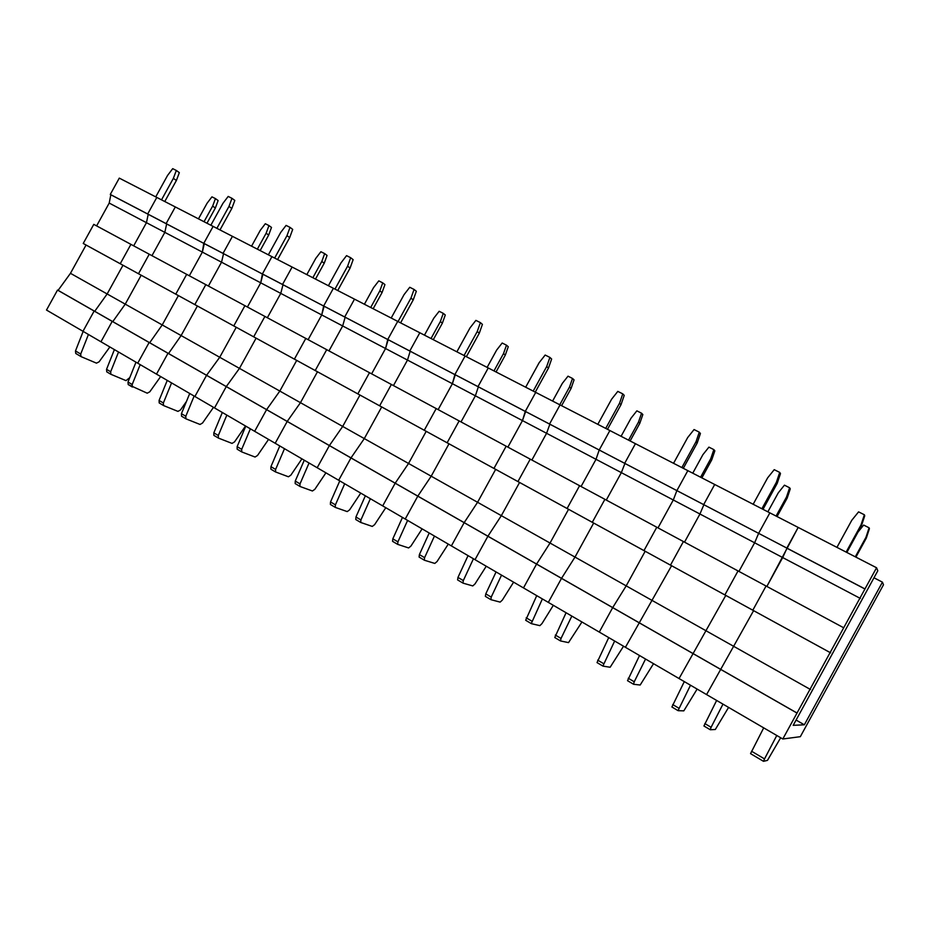 <?xml version="1.0" encoding="UTF-8"?>
<svg xmlns="http://www.w3.org/2000/svg" width="930" height="930" viewBox="0 0 930 930"><rect width="100%" height="100%" fill="white"/><g stroke="black" fill="none" stroke-linecap="round" stroke-linejoin="round"><path stroke-width="1.4" d="M873.979 577.786L882.442 582.168L883.5 584.761L800.323 736.688L782.804 738.99L864.97 588.923L110.833 194.777L110.286 194.428L119.284 178.118L156.81 197.427L147.684 213.981L110.286 194.428M860.366 598.443L782.688 557.558L766.855 586.435L798.173 527.426L786.85 548.084L758.636 533.343L754.625 542.783L699.941 514.011L703.859 504.781L699.941 514.011L684.515 542.144L699.941 514.011L621.345 472.638L624.913 463.512L621.345 472.638L606.29 500.061L621.345 472.638L546.584 433.287L549.839 424.266L546.584 433.287L531.89 460.036L546.584 433.287L475.381 395.808L478.346 386.892L475.381 395.808L461.024 421.918L475.381 395.808L407.491 360.073L410.176 351.261L407.491 360.073L393.46 385.578L407.491 360.073L342.682 325.965L345.135 317.258L342.682 325.965L328.976 350.889L342.682 325.965L280.767 293.38L282.987 284.766L280.767 293.38L267.352 317.735L280.767 293.38L221.538 262.202L223.549 253.692L221.538 262.202L208.401 286.033L221.538 262.202L164.831 232.361L166.644 223.956L164.831 232.361L151.974 255.669L164.831 232.361L146.452 222.689L133.688 245.834L146.452 222.689L109.205 203.077L110.833 194.777M704.812 723.563L711.101 727.295L710.206 729.713L703.929 725.993L716.635 700.453M782.804 738.99L706.579 694.582L753.591 610.661L706.579 694.582L625.413 647.303L671.576 565.742L625.413 647.303L548.328 602.396L561.511 578.367L574.996 557.082L593.666 523.067L574.996 557.082L561.511 578.367L548.328 602.396L475.021 559.686L487.89 536.25L501.34 515.65L519.568 482.472L501.34 515.65L487.89 536.25L475.021 559.686L405.224 519.021L417.791 496.155L431.195 476.195L448.992 443.819L431.195 476.195L417.791 496.155L405.224 519.021L338.683 480.264L350.97 457.932L364.304 438.576L381.695 406.956L364.304 438.576L350.97 457.932L338.683 480.264L275.187 443.273L287.196 421.453L300.46 402.678L317.467 371.779L300.46 402.678L287.196 421.453L275.187 443.273L214.516 407.933L226.269 386.601L239.463 368.373L256.099 338.16L239.463 368.373L226.269 386.601L214.516 407.933L156.496 374.127L167.993 353.272L168.528 353.528L181.118 335.556L197.393 306.005L181.118 335.556L168.528 353.528L167.993 353.272L156.496 374.127L100.963 341.775L112.216 321.362L112.774 321.629L125.248 304.133L141.186 275.222L125.248 304.133L112.774 321.629L112.216 321.362L100.963 341.775L46.5 310.05L57.52 290.079L58.102 290.358L70.459 273.315L86.06 245.032L83.235 243.462L93.779 224.363L130.921 244.358L120.237 263.725L83.235 243.462M830.13 652.558L122.981 265.248L107.148 293.961L70.459 273.315M843.696 627.773L130.921 244.358L120.237 263.725L141.186 275.222L138.489 273.722L149.253 254.204L138.489 273.722L178.386 295.601L162.227 324.93L149.684 342.74L149.137 342.484L137.721 363.188L149.137 342.484L149.684 342.74L162.227 324.93L178.386 295.601L175.782 294.147L186.686 274.35L175.782 294.147L197.393 306.005L194.835 304.587L205.821 284.638L194.835 304.587L236.243 327.29L219.724 357.271L206.553 375.325L194.893 396.494L206.553 375.325L219.724 357.271L236.243 327.29L233.779 325.919L244.927 305.679L233.779 325.919L256.099 338.16L253.681 336.823L264.911 316.433L253.681 336.823L296.705 360.41L279.825 391.065L266.573 409.665L254.657 431.311L266.573 409.665L279.825 391.065L296.705 360.41L294.403 359.12L305.796 338.415L294.403 359.12L317.467 371.779L315.224 370.524L326.709 349.668L315.224 370.524L359.957 395.052L342.693 426.428L329.383 445.586L317.188 467.744L329.383 445.586L342.693 426.428L359.957 395.052L357.841 393.867L369.489 372.686L357.841 393.867L381.695 406.956L379.638 405.805L391.379 384.462L379.638 405.805L426.207 431.334L408.549 463.466L395.169 483.216L382.695 505.897L395.169 483.216L408.549 463.466L426.207 431.334L424.278 430.253L436.205 408.572L424.278 430.253L448.992 443.819L447.132 442.773L459.153 420.918L447.132 442.773L495.655 469.383L477.578 502.281L464.151 522.672L451.375 545.922L464.151 522.672L477.578 502.281L495.655 469.383L493.958 468.418L506.164 446.202L493.958 468.418L519.568 482.472L517.94 481.554L530.24 459.153L517.94 481.554L568.556 509.315L550.037 543.039L536.564 564.092L523.485 587.923L536.564 564.092L550.037 543.039L568.556 509.315L567.102 508.489L579.599 485.704L567.102 508.489L593.666 523.067L592.294 522.288L604.907 499.317L592.294 522.288L645.164 551.269L626.192 585.865L612.684 607.639L599.28 632.075L612.684 607.639L626.192 585.865L645.164 551.269L643.979 550.595L656.789 527.229L643.979 550.595L671.576 565.742L670.484 565.115L683.411 541.551L670.484 565.115L725.772 595.421L679.051 678.551L725.772 595.421L724.889 594.909L738.036 570.939L724.889 594.909L752.812 610.208L766.064 586.016L752.812 610.208L830.595 652.837M865.028 589.039L786.978 548.235L782.688 557.558L754.625 542.783L758.636 533.343L703.673 504.606L714.705 484.484L703.673 504.606L676.889 490.61L673.297 499.98L676.889 490.61L624.669 463.314L635.434 443.691L624.669 463.314L599.211 450.004L596.014 459.304L599.211 450.004L549.537 424.034L560.046 404.899L549.537 424.034L525.299 411.374L522.462 420.593L525.613 411.606L477.997 386.636L488.25 367.966L477.997 386.636L454.898 374.569L452.387 383.706L455.258 374.825L409.793 350.994L419.825 332.754L409.793 350.994L387.764 339.473L385.555 348.529L388.159 339.752L344.704 316.967L354.504 299.146L344.704 316.967L323.663 305.97L321.733 314.945L324.105 306.261L282.522 284.464L292.113 267.05L282.522 284.464L262.4 273.943L260.726 282.836L262.876 274.257L223.049 253.379L223.549 253.692L223.049 253.379L232.442 236.336L223.049 253.379L203.798 243.311L202.356 252.111L204.298 243.637L166.121 223.619L166.644 223.956L166.121 223.619L175.305 206.948L166.121 223.619L147.684 213.981L148.207 214.319L147.684 213.981L156.81 197.427L213.121 226.397L203.798 243.311L213.121 226.397L271.932 256.657L262.4 273.943L271.932 256.657L333.393 288.288L323.663 305.97L333.393 288.288L397.715 321.385L387.764 339.473L397.715 321.385L465.081 356.039L454.898 374.569L465.081 356.039L535.726 392.39L525.299 411.374L535.726 392.39L609.882 430.544L599.211 450.004L609.882 430.544L687.828 470.65L676.889 490.61L687.828 470.65L769.866 512.86L758.636 533.343L769.866 512.86L876.56 567.753L877.804 570.799L793.197 725.33L804.345 724.807L882.442 582.168M864.97 588.923L876.56 567.753M728.585 707.404L715.31 729.504L710.276 729.748L703.929 725.993M711.101 727.295L722.97 704.138M796.998 713.066L57.52 290.079M797.115 713.066L58.102 290.358M810.507 689.525L107.148 293.961L94.721 311.306L107.148 293.961L122.981 265.248L86.06 245.032M796.08 720.053L804.345 724.807M763.704 727.865L750.545 753.637L763.495 761.321L767.471 760.38L780.665 737.746M751.533 751.231L764.518 758.915L776.783 735.49M764.518 758.915L763.495 761.321L750.545 753.637M628.25 678.237L634.237 681.783L633.504 684.224L627.529 680.69L639.526 655.522M653.534 663.683L640.177 685.026L633.597 684.282L627.529 680.69M634.237 681.783L645.548 659.033M738.932 571.415L754.625 542.783L738.932 571.415M684.294 681.609L671.902 706.998L678.04 710.636L690.502 685.224M697.128 689.084L683.817 710.857L678.121 710.683L671.902 706.998M555.326 635.051L561.034 638.433L560.453 640.91L554.757 637.527L566.079 612.742M581.948 621.984L568.532 642.607L560.569 640.968L554.757 637.527M561.034 638.433L571.822 616.09M657.998 527.88L673.297 499.98L657.998 527.88M608.731 637.585L597.025 662.59L602.884 666.066L614.649 641.026M623.542 646.211L610.15 667.252L602.989 666.124L597.025 662.59M490.784 599.583L485.355 596.363L485.786 593.875L496.062 571.95M513.604 582.168L502.305 600.117L500.142 602.117L490.924 599.676L491.226 597.106L501.537 575.135M581.076 486.506L596.014 459.304L581.076 486.506M536.738 595.642L525.671 620.275L531.263 623.588L542.376 598.932M553.327 605.302L541.992 623.565L539.888 625.646L531.39 623.67L525.671 620.275M419.395 554.571L424.592 557.651L424.278 560.151L419.093 557.07L419.395 554.571L429.218 533.006M448.283 544.108L437.042 561.546L434.798 563.429L424.44 560.244L419.093 557.07M424.592 557.651L434.45 536.052M507.885 447.132L522.462 420.593L507.885 447.132M468.057 555.629L457.967 577.414L457.595 579.902L462.919 583.064L463.314 580.576L473.44 558.767M486.25 566.231L474.974 583.959L472.777 585.923L463.07 583.157L457.595 579.902M360.712 522.451L355.76 519.51L355.946 516.999L365.351 495.806M385.787 507.699L374.616 524.659L372.279 526.427L360.724 522.462L360.921 519.951L370.361 498.713M438.146 409.619L452.387 383.706L438.146 409.619M402.469 517.429L392.82 538.842L392.565 541.341L397.656 544.364M422.115 528.868L410.909 546.108L408.619 547.944L397.668 544.364L397.924 541.865L407.607 520.416M295.252 481.066L300.006 483.879L299.925 486.402L295.17 483.577L295.252 481.066L304.273 460.211M325.93 472.835L314.828 489.331L312.422 490.994L300.111 486.518L295.17 483.577M300.006 483.879L309.062 463M371.628 373.837L385.555 348.529L371.628 373.837M339.776 480.903L330.534 501.956L330.394 504.467L335.265 507.362L335.416 504.851L344.693 483.763M360.735 493.109L349.587 509.873L347.227 511.593L335.451 507.466L330.394 504.467M237.138 446.656L241.695 449.353L241.695 451.875L237.15 449.178L237.138 446.656L245.787 426.138M268.549 439.413L257.529 455.468L255.064 457.037L241.905 451.992L237.15 449.178M241.695 449.353L250.368 428.811M308.121 339.671L321.733 314.945L308.121 339.671M279.791 445.958L270.932 466.662L270.886 469.185L275.547 471.94M301.925 458.85L290.846 475.16L288.428 476.776L275.547 471.952L275.606 469.429L284.487 448.69M181.431 413.676L185.802 416.256L185.895 418.779L181.536 416.198L181.431 413.676L189.732 393.495M213.505 407.34L202.554 422.999L200.043 424.464L186.116 418.907L181.536 416.198M185.802 416.256L194.138 396.052M247.415 307.016L260.726 282.836L247.415 307.016M222.328 412.478L213.83 432.857L213.877 435.38L218.352 438.018L218.306 435.507L226.839 415.106M245.532 425.998L234.534 441.89L232.047 443.401L218.562 438.146L213.877 435.38M128.003 382.032L132.188 384.52L132.374 387.043L128.189 384.555L128.003 382.032L135.978 362.177M160.657 376.557L149.788 391.809L147.219 393.192L128.189 384.555M132.188 384.52L140.197 364.63M189.325 275.768L202.356 252.111L189.325 275.768M167.249 380.393L159.077 400.435L159.216 402.957L163.506 405.503L163.378 402.981L171.573 382.904M186.43 401.516L180.49 409.956L177.956 411.386L163.738 405.631L159.216 402.957M96.615 225.897L109.205 203.077M83.154 331.406L75.493 350.947L75.749 353.458L81.224 356.702L96.464 363.142L99.08 361.84L109.868 346.96M94.151 311.027L82.979 331.301L94.151 311.027L94.721 311.306L94.151 311.027M146.452 222.689L148.207 214.319L146.452 222.689M75.493 350.947L80.724 354.039L80.98 356.562L75.749 353.458M80.724 354.039L88.42 334.475M110.67 371.768L106.543 369.326L106.764 371.849L110.879 374.29L110.67 371.768L118.54 352.017M110.879 374.29L126.003 380.626L129.77 377.627M106.764 371.849L110.868 374.29M106.543 369.326L114.39 349.599M855.286 556.814L865.958 537.319L866.295 538.156L869.411 528.693L869.085 527.798L863.668 525.066L858.088 531.96M855.902 557.128L866.295 538.156M865.958 537.319L869.085 527.798M846.137 552.106L861.017 524.927L861.401 525.892L864.737 515.778L864.365 514.767L858.588 511.872L851.787 520.265L836.942 547.375M846.846 552.466L861.401 525.892M861.017 524.927L864.365 514.767M776.085 516.057L786.501 497.039L787.198 498.05L790.279 488.82L789.605 487.773L784.443 485.169L778.259 492.853L767.855 511.826M777.05 516.557L787.198 498.05M786.501 497.039L789.605 487.773M761.891 508.757L776.399 482.286L777.189 483.426L780.479 473.603L779.712 472.405L774.225 469.662L767.634 477.857L753.161 504.269M762.995 509.326L777.189 483.426M776.399 482.286L779.712 472.405M700.592 477.218L710.776 458.641L711.787 459.804L714.845 450.818L713.845 449.62L708.916 447.132L702.917 454.654L692.745 473.184M701.871 477.881L711.787 459.804M710.776 458.641L713.845 449.62M681.853 467.581L696.012 441.762L697.163 443.075L700.418 433.508L699.279 432.159L694.059 429.544L687.677 437.565L673.553 463.303M683.306 468.325L697.163 443.075M696.012 441.762L699.279 432.159M628.564 440.157L638.526 422.011L639.828 423.301L642.839 414.536L641.561 413.211L636.852 410.839L631.017 418.209L621.077 436.31M630.133 440.971L639.828 423.301M638.526 422.011L641.561 413.211M605.721 428.404L619.543 403.225L621.008 404.678L624.228 395.366L622.775 393.867L617.799 391.391L611.603 399.226L597.816 424.336M607.488 429.311L621.008 404.678M619.543 403.225L622.775 393.867M559.767 404.759L569.509 387.02L571.078 388.438L574.054 379.882L572.508 378.44L568.009 376.173L562.325 383.381L552.606 401.074M561.592 405.701L571.078 388.438M569.509 387.02L572.508 378.44M533.204 391.088L546.701 366.513L548.468 368.106L551.641 359.026L549.897 357.411L545.166 355.039L539.144 362.7L525.671 387.217M535.262 392.146L548.468 368.106M546.701 366.513L549.897 357.411M493.981 370.919L503.514 353.563L505.316 355.086L508.268 346.727L506.478 345.181L502.177 343.019L496.643 350.087L487.134 367.385M496.039 371.977L505.316 355.086M503.514 353.563L506.478 345.181M464.058 355.516L477.253 331.51L479.287 333.219L482.414 324.372L480.403 322.629L475.893 320.373L470.034 327.872L456.874 351.819M466.372 356.702L479.287 333.219M477.253 331.51L480.403 322.629M431.02 338.52L440.355 321.548L442.378 323.163L445.284 315.003L443.273 313.352L439.158 311.283L433.775 318.211L424.464 335.137M433.287 339.683L442.378 323.163M440.355 321.548L443.273 313.352M398.052 321.559L410.955 298.1L413.222 299.913L416.326 291.288L414.071 289.439L409.758 287.277L404.062 294.624L391.193 318.025M400.598 322.861L413.222 299.913M410.955 298.1L414.071 289.439M370.698 307.481L379.835 290.869L382.056 292.566L384.939 284.592L382.73 282.86L378.789 280.872L373.535 287.672L364.409 304.25M373.163 308.748L382.056 292.566M379.835 290.869L382.73 282.86M334.974 289.102L347.599 266.178L350.087 268.072L353.144 259.656L350.68 257.715L346.553 255.645L341.008 262.853L328.418 285.719M337.73 290.52L350.087 268.072M347.599 266.178L350.68 257.715M312.852 277.721L321.815 261.446L324.221 263.237L327.058 255.436L324.675 253.623L320.885 251.716L315.77 258.389L306.83 274.617M315.491 279.07L324.221 263.237M321.815 261.446L324.675 253.623M274.641 258.063L286.998 235.627L289.683 237.615L292.706 229.396L290.032 227.373L286.091 225.397L280.686 232.454L268.363 254.832M277.582 259.575L289.683 237.615M286.998 235.627L290.032 227.373M257.343 249.159L266.131 233.221L268.689 235.069L271.502 227.443L268.956 225.56L265.317 223.735L260.319 230.28L251.553 246.183M260.144 250.6L268.689 235.069M266.131 233.221L268.956 225.56M216.876 228.338L228.978 206.39L231.826 208.448L234.813 200.415L231.965 198.311L228.187 196.428L222.933 203.345L210.854 225.234M219.992 229.931L231.826 208.448M228.978 206.39L231.965 198.311M204.03 221.724L212.644 206.1L215.353 208.018L218.131 200.555L215.435 198.602L211.935 196.846L207.053 203.275L198.462 218.864M206.972 223.235L215.353 208.018M212.644 206.1L215.435 198.602M161.518 199.845L173.364 178.362L176.386 180.49L179.327 172.631L176.328 170.469L172.701 168.656L167.563 175.445L155.74 196.881M164.773 201.531L176.386 180.49M173.364 178.362L176.328 170.469M672.704 704.556L678.877 708.207M597.688 660.137L603.547 663.613M485.786 593.875L491.226 597.106M526.182 617.799L531.774 621.112M457.967 577.414L463.314 580.576M355.946 516.999L360.921 519.951M392.82 538.842L397.924 541.865M330.534 501.956L335.416 504.851M270.932 466.662L275.606 469.429M213.83 432.857L218.306 435.507M159.077 400.435L163.378 402.981M485.355 596.363L490.784 599.594M355.76 519.51L360.724 522.462M392.565 541.341L397.668 544.364M270.886 469.185L275.547 471.952"/></g></svg>
